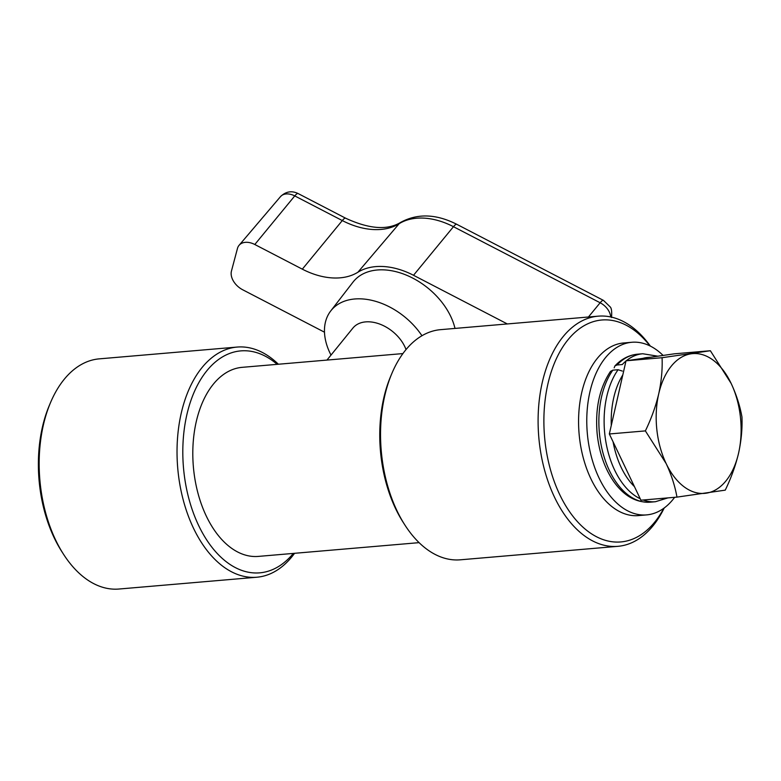 <?xml version="1.0" encoding="UTF-8"?>
<svg xmlns="http://www.w3.org/2000/svg" width="781" height="781" viewBox="0 0 781 781"><rect width="100%" height="100%" fill="white"/><g stroke="black" fill="none" stroke-linecap="round" stroke-linejoin="round"><path stroke-width="1.17" d="M598.207 316.168L440.65 329.65A115.5 69.509 85.1 0 0 405.446 350.279A115.5 69.509 85.1 0 0 391.828 373.543A115.5 69.509 85.1 0 0 404.783 524.852A115.5 69.509 85.1 0 0 460.341 559.811L617.898 546.329A115.5 69.509 -94.9 0 1 544.191 468.668A115.5 69.509 -94.9 0 1 563.003 336.796A115.5 69.509 -94.9 0 1 598.207 316.168A115.5 69.509 -94.9 0 1 650.368 346.11M277.157 364.336A111.38 67.029 85.1 0 0 206.819 370.79A111.38 67.029 85.1 0 0 198.501 525.193A111.38 67.029 85.1 0 0 293.334 553.407M294.574 553.299A115.5 69.509 -94.9 0 1 292.035 556.599A115.5 69.509 -94.9 0 1 256.832 577.227A115.5 69.509 -94.9 0 1 183.125 499.567A115.5 69.509 -94.9 0 1 201.928 367.695A115.5 69.509 -94.9 0 1 237.131 347.067A115.5 69.509 -94.9 0 1 278.387 364.239M649.919 345.885A111.38 67.029 85.1 0 0 567.894 339.891A111.38 67.029 85.1 0 0 559.733 494.627A111.38 67.029 85.1 0 0 654.781 522.05A111.38 67.029 85.1 0 0 663.811 508.265M664.221 507.962A115.5 69.509 -94.9 0 1 653.101 525.701A115.5 69.509 -94.9 0 1 617.898 546.329M237.131 347.067L99.265 358.86A115.5 69.509 85.1 0 0 64.062 379.488A115.5 69.509 85.1 0 0 50.453 402.762A115.5 69.509 85.1 0 0 63.398 554.061A115.5 69.509 85.1 0 0 118.966 589.03L256.832 577.227M419.085 542.649L258.355 556.404A94.882 57.101 -94.9 0 1 197.808 492.606A94.882 57.101 -94.9 0 1 213.252 384.281A94.882 57.101 -94.9 0 1 242.178 367.334L402.908 353.578M404.783 524.852L403.133 522.274A111.38 67.029 -94.9 0 1 390.646 376.364L391.828 373.543M63.398 554.061L61.748 551.484A111.38 67.029 -94.9 0 1 49.262 405.583L50.453 402.762M663.098 355.443A86.632 52.132 85.1 0 0 631.849 342.273L623.648 342.976A86.632 52.132 85.1 0 0 582.021 391.33A86.632 52.132 85.1 0 0 590.895 478.792A86.632 52.132 85.1 0 0 638.419 515.597L646.619 514.894A86.632 52.132 85.1 0 0 674.657 497.312M631.849 342.273A86.632 52.132 85.1 0 0 590.221 390.627A86.632 52.132 85.1 0 0 599.095 478.089A86.632 52.132 85.1 0 0 646.619 514.894M625.981 361.027A74.254 44.683 -94.9 0 0 622.281 364.542L617.029 364.991L614.92 365.928L614.169 367.831M667.97 497.878L655.415 501.724L650.163 502.173C636.164 502.808 624.048 495.984 613.817 481.711C604.601 468.346 599.027 452.199 597.114 433.26C595.093 408.502 599.544 387.884 610.488 371.405L612.821 370.174L618.074 369.725L622.34 371.073M634.455 486.641A70.124 42.203 -94.9 0 1 621.188 467.428A70.124 42.203 -94.9 0 1 613.085 441.841M611.289 425.411A70.124 42.203 -94.9 0 1 622.808 374.929M642.88 358.362A70.124 42.203 -94.9 0 1 647.703 357.473L650.905 357.2M676.971 497.116L640.918 500.201L609.336 433.972L626.03 360.793L674.315 353.822L710.368 350.737L662.083 357.708C662.542 369.384 661.429 381.44 658.715 393.868A70.124 42.203 -94.9 0 1 691.205 353.793A70.124 42.203 85.1 0 1 731.143 383.422A70.124 42.203 -94.9 0 1 738.582 453.126A70.124 42.203 -94.9 0 1 706.092 493.201A70.124 42.203 -94.9 0 1 666.154 463.572A70.124 42.203 -94.9 0 1 658.715 393.868C655.737 406.364 651.286 418.704 645.379 430.897L666.154 463.572C671.387 474.799 674.989 485.987 676.971 497.116L725.246 490.146C731.172 477.923 735.614 465.583 738.582 453.126C741.296 440.66 742.419 428.603 741.95 416.956C739.968 405.827 736.366 394.649 731.143 383.422L710.368 350.737M609.336 433.972L645.379 430.897M626.03 360.793L662.083 357.708M406.032 349.566A32.997 22.346 -141 0 0 384.555 326.224A32.997 22.346 -141 0 0 352.895 328.088L326.956 360.08M421.955 335.732A61.016 41.325 -141 0 0 389.66 306.992A61.016 41.325 -141 0 0 330.724 310.965A61.016 41.325 -141 0 0 331.007 355.091M455.001 328.42A61.875 41.91 -141 0 0 412.758 278.114A61.875 41.91 -141 0 0 352.983 282.146L330.724 310.965M324.486 332.198L242.754 289.8A16.499 11.178 39 0 1 231.449 271.056L237.473 248.407A16.499 11.178 39 0 1 239.084 245.302A16.499 11.178 39 0 1 254.801 244.502L302.325 269.162A66.004 44.702 -141 0 0 357.923 272.218A66.004 44.702 39 0 1 413.51 275.283L507.328 323.949M617.029 364.991A74.254 44.683 -94.9 0 1 637.501 354.203C628.978 355.052 621.451 358.957 614.92 365.928M650.163 502.173A74.254 44.683 -94.9 0 1 603.362 454.376A74.254 44.683 -94.9 0 1 612.821 370.174M626.313 360.744A74.254 44.683 -94.9 0 1 642.753 353.754L637.501 354.203M655.415 501.724A74.254 44.683 -94.9 0 1 643.163 500.006M640.244 498.776A74.254 44.683 -94.9 0 1 605.88 441.851A74.254 44.683 -94.9 0 1 618.074 369.725M610.664 316.949A14.985 10.153 -141 0 0 600.14 302.764L453.468 226.695A64.481 43.677 -141 0 0 399.159 223.698A67.517 45.728 39 0 1 342.293 220.564L294.759 195.914L254.801 244.502M302.325 269.162L342.293 220.564A12.379 2.646 -62.6 0 1 345.632 218.202L298.098 193.542A12.379 2.646 -62.6 0 0 294.759 195.914A14.985 10.153 -141 0 0 280.486 196.636L239.084 245.302M345.632 218.202C369.052 229.048 387.396 230.454 400.663 222.39A12.379 8.864 58 0 0 399.159 223.698L357.923 272.218M400.663 222.39C417.464 213.233 436.179 213.877 456.807 224.323A12.379 2.646 117.4 0 0 453.468 226.695L413.51 275.283M456.807 224.323L603.479 300.402A12.379 2.646 117.4 0 0 600.14 302.764L588.435 317.008M642.753 353.754L657.875 356.195M298.098 193.542C291.664 190.457 285.797 191.482 280.486 196.636M603.479 300.402L610.117 306.835C611.513 308.026 611.982 311.59 611.523 317.535"/></g></svg>
